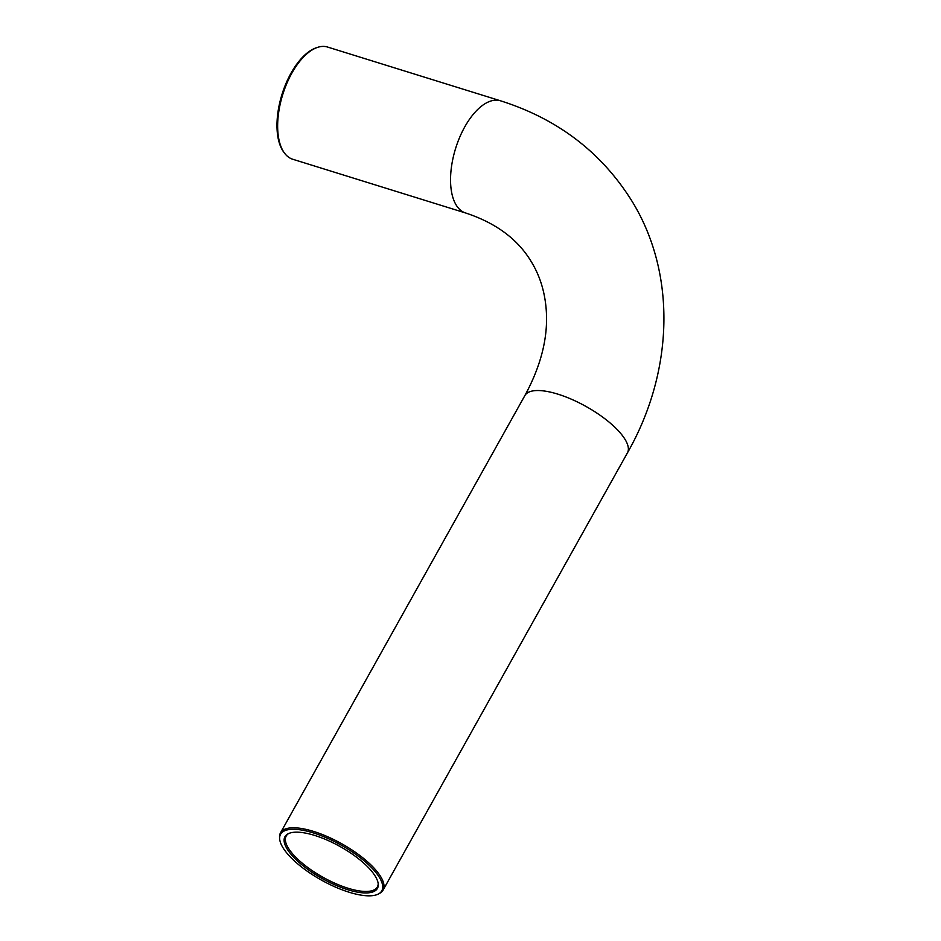 <?xml version="1.0" encoding="UTF-8"?>
<svg xmlns="http://www.w3.org/2000/svg" width="941" height="941" viewBox="0 0 941 941"><rect width="100%" height="100%" fill="white"/><g stroke="black" fill="none" stroke-linecap="round" stroke-linejoin="round"><path stroke-width="1.41" d="M317.776 47.309L316.588 47.685A57.989 28.348 107.3 0 0 281.994 94.394A57.989 28.348 107.3 0 0 284.017 152.477L284.782 153.465A58.742 28.724 -72.7 0 1 282.723 94.618A58.742 28.724 -72.7 0 1 317.776 47.309A58.742 28.724 -72.7 0 1 327.586 47.05L500.494 100.793A58.742 28.724 107.3 0 0 455.632 148.36A58.742 28.724 107.3 0 0 465.619 212.984L292.71 159.241A58.742 28.724 -72.7 0 1 284.782 153.465M378.2 883.693A52.214 18.079 29.2 0 1 377.365 886.963A52.214 18.079 29.2 0 1 322.963 877.271A52.214 18.079 29.2 0 1 286.193 836.02A52.214 18.079 29.2 0 1 288.546 833.585M375.306 876.271A52.967 18.338 -150.8 0 0 332.326 842.489A52.967 18.338 -150.8 0 0 287.911 833.902A52.967 18.338 -150.8 0 0 322.234 878.565A52.967 18.338 -150.8 0 0 378.258 884.399A52.967 18.338 -150.8 0 0 375.306 876.271M379.494 877.577A57.989 20.079 29.2 0 1 378.553 893.926A57.989 20.079 29.2 0 1 321.387 880.082A57.989 20.079 29.2 0 1 279.642 838.643A57.989 20.079 29.2 0 1 321.434 835.761A57.989 20.079 29.2 0 1 379.494 877.577M378.553 893.926L379.764 893.268A58.742 20.337 -150.8 0 0 383.058 890.151A58.742 20.337 -150.8 0 0 380.717 876.694A58.742 20.337 -150.8 0 0 327.444 836.643A58.742 20.337 -150.8 0 0 280.5 832.832A58.742 20.337 -150.8 0 0 279.559 837.267L279.642 838.643M383.058 890.151L627.424 452.892A58.742 20.337 -150.8 0 0 625.083 439.447A58.742 20.337 -150.8 0 0 571.822 399.396A58.742 20.337 -150.8 0 0 524.866 395.573L280.5 832.832M500.494 100.793C557.59 118.86 601.358 152.23 631.799 200.868C676.873 273.749 673.674 371.777 627.424 452.892M465.619 212.984C495.801 222.935 517.632 239.073 531.1 261.398C540.122 275.995 545.215 292.792 546.356 311.777C547.921 338.325 540.757 366.261 524.866 395.573"/></g></svg>
